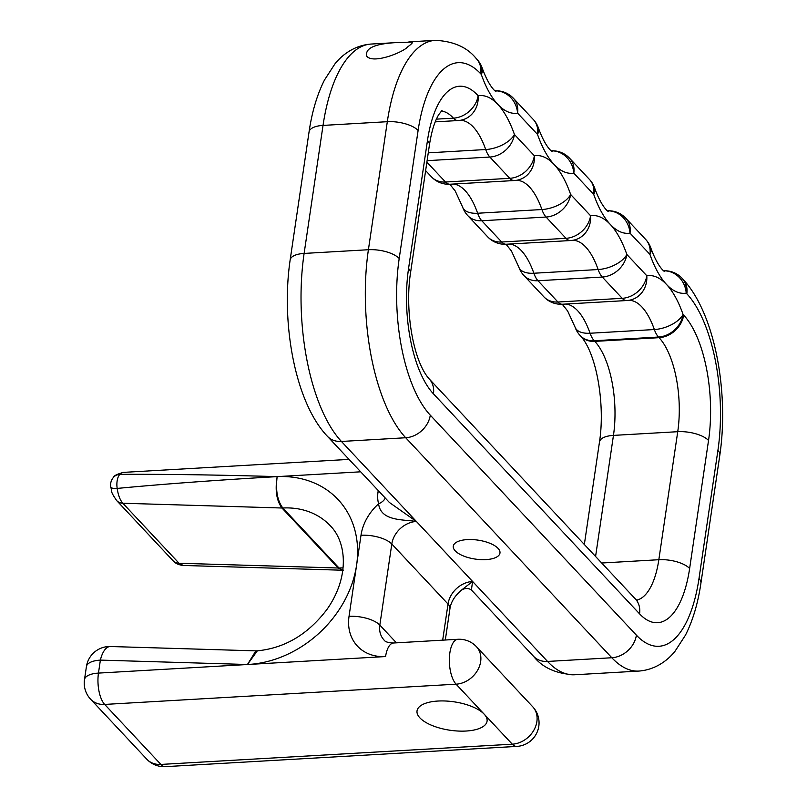 <?xml version="1.0" encoding="UTF-8"?>
<svg xmlns="http://www.w3.org/2000/svg" width="807" height="807" viewBox="0 0 807 807"><rect width="100%" height="100%" fill="white"/><g stroke="black" fill="none" stroke-linecap="round" stroke-linejoin="round"><path stroke-width="1.21" d="M379.441 491.836A11.802 4.781 8.4 0 1 378.019 491.967A35.397 28.82 -43.1 0 0 378.594 503.83C380.793 521.251 402.834 519.375 416.382 521.453A23.595 19.207 -43.1 0 0 391.798 544.029A23.595 9.573 8.4 0 0 361.001 535.263A47.189 38.423 -43.1 0 1 378.594 503.83A11.802 6.274 -14.8 0 0 385.201 497.99M371.099 44.052C352.911 45.444 340.685 56.551 334.855 64.005L324.485 80.004C317.111 94.631 311.966 111.951 309.051 131.955A23.595 9.573 8.4 0 1 323.032 125.408L304.118 253.428A141.578 58.84 -93.3 0 0 341.432 441.459A23.595 19.207 -43.1 0 1 327.36 436.254L389.438 502.509L416.382 521.453L341.432 441.459L405.709 437.747A23.595 19.207 -43.1 0 0 430.292 415.181A117.983 49.035 86.7 0 1 399.203 258.492L418.107 130.462A23.595 9.573 8.4 0 0 387.31 121.696L323.032 125.408A141.578 58.84 -93.3 0 1 371.099 44.052L397.558 42.529C375.053 43.598 364.794 48.148 366.761 56.187C373.207 64.429 403.671 52.031 407.878 46.725C411.348 44.183 412.861 42.64 412.407 42.085L397.548 42.529M485.996 559.604A23.595 9.573 -171.6 0 0 499.967 553.047A23.595 9.573 -171.6 0 0 498.05 548.367A23.595 9.573 -171.6 0 0 472.529 539.59A23.595 9.573 -171.6 0 0 453.282 546.157A23.595 9.573 -171.6 0 0 485.996 559.604M309.051 131.955L290.147 259.985A23.595 9.573 8.4 0 1 304.118 253.428L368.406 249.726L387.31 121.696A141.578 58.84 86.7 0 1 435.377 40.35C453.726 41.258 467.435 47.431 476.493 58.871A23.595 19.207 136.9 0 1 480.7 73.77L481.295 74.405A23.595 12.176 -19.3 0 0 482.142 67.859A23.595 23.595 0 0 0 477.088 59.506A23.595 19.207 136.9 0 1 481.295 74.405A94.389 39.23 86.7 0 0 497.869 104.446A94.389 39.23 86.7 0 0 478.137 95.751A23.595 19.055 138 0 1 453.413 118.165A70.794 29.425 86.7 0 0 441.268 111.053M495.004 90.838A23.595 21.446 80.8 0 1 517.58 113.141L537.512 134.406A23.595 12.176 -19.3 0 0 538.36 127.849A23.595 23.595 0 0 0 533.306 119.507A23.595 19.207 136.9 0 1 537.512 134.406A94.389 39.23 86.7 0 0 554.076 164.436A94.389 39.23 86.7 0 0 573.797 173.132A23.595 19.207 -43.1 0 0 569.591 158.243A23.595 23.595 0 0 0 551.181 150.808M551.221 150.838A23.595 21.446 80.8 0 1 573.797 173.132L593.72 194.406A23.595 12.176 -19.3 0 0 594.567 187.849A23.595 23.595 0 0 0 589.514 179.507A23.595 19.207 136.9 0 1 593.72 194.406A94.389 39.23 86.7 0 0 610.294 224.437A94.389 39.23 86.7 0 0 630.005 233.132A23.595 19.207 -43.1 0 0 625.798 218.233A23.595 23.595 0 0 0 607.399 210.798M607.429 210.829A23.595 21.446 80.8 0 1 630.005 233.132L649.938 254.407A23.595 12.176 -19.3 0 0 650.785 247.85A23.595 23.595 0 0 0 645.731 239.508A23.595 19.207 136.9 0 1 649.938 254.407A94.389 39.23 86.7 0 0 666.501 284.437A94.389 39.23 86.7 0 0 646.79 275.742A23.595 19.207 136.9 0 1 622.207 298.318L557.93 302.02A23.595 19.207 136.9 0 1 543.857 296.815L523.935 275.54A23.595 19.207 -43.1 0 0 537.997 280.745L557.93 302.02A23.595 9.805 -93.3 0 0 562.439 304.239A23.595 23.595 0 0 1 543.857 296.815M663.647 270.829A23.595 21.446 80.8 0 1 686.222 293.133A23.595 19.207 -43.1 0 0 682.016 278.233L682.611 278.869A23.595 19.207 136.9 0 1 686.818 293.768L686.222 293.133A94.389 39.23 86.7 0 1 666.501 284.437A94.389 39.23 86.7 0 1 683.075 314.468A23.595 12.176 160.7 0 1 654.356 329.538L590.068 333.241A23.595 12.176 160.7 0 1 575.088 327.198A23.595 23.595 0 0 0 580.142 335.541A23.595 19.207 136.9 0 0 594.214 340.746L594.809 341.381A70.794 29.425 -93.3 0 1 613.461 435.397A23.595 9.573 -171.6 0 0 599.49 441.943L584.339 544.493M471.399 589.988L471.399 589.988C468.231 587.829 464.802 587.97 461.11 590.391L472.589 581.454L547.539 661.447L611.827 657.745A141.578 58.84 86.7 0 0 638.872 671.071L574.594 674.773A141.578 58.84 -93.3 0 1 547.539 661.447A23.595 19.207 136.9 0 1 533.477 656.242L471.399 589.988L472.589 581.454L416.382 521.453M172.95 560.633A11.802 9.603 136.9 0 0 179.053 563.246L183.27 565.465C178.569 564.93 175.129 563.326 172.95 560.633L116.733 500.633A11.802 9.603 136.9 0 0 122.835 503.245L281.956 508.007C276.529 500.663 274.935 490.202 277.174 476.624C275.449 490.192 277.336 500.653 282.823 507.996A11.802 9.603 136.9 0 1 281.956 508.007L338.163 568.007L343.57 570.206M113.595 477.24C113.757 475.777 117.055 474.153 123.491 472.377A23.595 9.805 -93.3 0 0 119.87 474.355C164.315 474.102 216.73 474.859 277.114 476.624C215.711 480.185 162.409 484.119 117.186 488.427A11.802 5.467 -91.9 0 1 119.87 474.355A11.802 9.926 -137.9 0 0 113.595 477.24A11.802 11.802 0 0 0 110.72 487.095A11.802 2.703 -9.5 0 0 117.186 488.427C118.175 495.175 120.061 500.118 122.835 503.245L179.053 563.246L338.163 568.007A11.802 9.603 136.9 0 0 339.031 567.997L342.824 570.186M86.41 666.663A23.595 9.573 8.4 0 1 100.381 660.106A23.595 10.602 -88.3 0 1 110.458 646.518A23.595 23.595 0 0 0 86.41 666.663L84.483 679.645A23.595 23.595 0 0 0 90.616 699.225L146.824 759.226A23.595 19.207 -43.1 0 0 160.896 764.431L512.294 744.185A23.595 19.207 -43.1 0 0 536.877 721.609A23.595 19.207 -43.1 0 0 532.67 706.71A23.595 23.595 0 0 1 516.803 746.404A23.595 9.805 -93.3 0 1 512.294 744.185L484.19 714.185A35.397 14.355 -171.6 0 0 445.898 701.021A35.397 14.355 -171.6 0 0 417.037 710.866A35.397 14.355 -171.6 0 0 449.953 730.234A35.397 14.355 -171.6 0 0 487.065 721.206A35.397 14.355 -171.6 0 0 484.19 714.185L456.086 684.185A23.595 19.207 -43.1 0 0 480.659 661.609A23.595 19.207 -43.1 0 0 476.453 646.71A23.595 23.595 0 0 0 457.882 639.285L393.594 642.997C388.318 642.846 385.131 641.847 384.031 640.012A23.595 19.207 -43.1 0 1 379.825 625.112L391.798 544.029L448.016 604.029A23.595 9.573 8.4 0 1 449.933 608.71L445.313 640.012M343.076 567.896A80.226 65.317 -43.1 0 0 339.031 567.997L282.823 507.996A80.226 65.317 -43.1 0 1 330.234 525.71C346.728 542.092 349.784 577.156 326.865 609.567C307.971 634.393 284.79 648.142 257.332 650.835L247.456 664.504L100.381 660.106L98.464 673.099A23.595 9.805 86.7 0 0 104.678 704.43L456.086 684.185A23.595 9.805 86.7 0 1 449.862 652.843A23.595 9.805 -93.3 0 1 457.882 639.285M257.342 650.835L255.859 650.866L247.456 664.504A103.831 84.523 -43.1 0 0 248.455 664.454A103.831 84.523 -43.1 0 0 356.593 565.132L361.001 535.263M516.278 180.344A70.794 29.425 86.7 0 1 541.921 209.538A23.595 9.805 86.7 0 0 546.067 217.043A23.595 19.207 -43.1 0 0 570.65 194.477A23.595 12.176 160.7 0 1 541.921 209.538L477.643 213.24A23.595 12.176 160.7 0 1 462.663 207.197L455.229 191.017L449.832 184.248M514.715 180.496A23.595 21.446 -99.2 0 0 516.722 180.274L516.722 180.274A23.595 21.446 -99.2 0 0 534.355 155.741A23.595 19.207 136.9 0 1 509.782 178.317L445.504 182.019A23.595 19.207 136.9 0 1 431.432 176.814L425.632 170.62M460.061 120.344A70.794 29.425 86.7 0 1 485.713 149.537A23.595 9.805 86.7 0 0 489.859 157.052A23.595 19.207 -43.1 0 0 514.432 134.476A23.595 12.176 160.7 0 1 485.713 149.537L428.255 152.846M458.487 120.495A23.595 21.446 -99.3 0 0 460.515 120.273L460.515 120.273A23.595 21.446 -99.3 0 0 478.137 95.751A94.389 39.23 86.7 0 0 427.478 140.468A23.595 9.573 8.4 0 1 429.395 145.149C431.039 134.507 433.319 125.932 436.234 119.436L438.463 115.008L442.065 110.317M572.486 240.335A70.794 29.425 86.7 0 1 598.138 269.538A23.595 9.805 86.7 0 0 602.284 277.043A23.595 19.207 -43.1 0 0 626.857 254.477A23.595 12.176 160.7 0 1 598.138 269.538L533.861 273.24A23.595 12.176 160.7 0 1 518.871 267.198L511.446 251.007L506.05 244.249M570.922 240.486A23.595 21.446 -99.2 0 0 572.93 240.274L572.93 240.274A23.595 21.446 -99.2 0 0 590.573 215.741A23.595 19.207 136.9 0 1 566 238.317L501.712 242.019A23.595 19.207 136.9 0 1 487.64 236.814L467.717 215.55A23.595 19.207 -43.1 0 0 481.789 220.755L501.712 242.019A23.595 9.805 -93.3 0 0 506.221 244.239A23.595 23.595 0 0 1 487.64 236.814M627.14 300.486A23.595 21.446 -99.2 0 0 629.147 300.265L629.147 300.265A23.595 21.446 -99.2 0 0 646.79 275.742L626.857 254.477A94.389 39.23 86.7 0 0 610.294 224.437A94.389 39.23 86.7 0 0 590.573 215.741L570.65 194.477A94.389 39.23 86.7 0 0 554.076 164.436A94.389 39.23 86.7 0 0 534.355 155.741L514.432 134.476A94.389 39.23 86.7 0 0 497.869 104.446A94.389 39.23 86.7 0 0 517.58 113.141A23.595 19.207 -43.1 0 0 513.373 98.242L533.306 119.507M378.019 491.967L378.231 490.545M435.225 121.857L458.063 120.546A23.595 9.805 86.7 0 1 453.413 118.165L436.365 119.143M426.883 162.146L445.504 182.019A23.595 9.805 -93.3 0 0 450.013 184.238A23.595 23.595 0 0 1 431.432 176.814M427.095 160.664L489.859 157.052L509.782 178.317A23.595 9.805 86.7 0 0 514.291 180.536L450.013 184.238M453.161 184.057A70.794 29.425 -93.3 0 1 477.643 213.24A23.595 9.805 -93.3 0 0 481.789 220.755L546.067 217.043L566 238.317A23.595 9.805 86.7 0 0 570.499 240.536L506.221 244.239M509.378 244.057A70.794 29.425 -93.3 0 1 533.861 273.24A23.595 9.805 -93.3 0 0 537.997 280.745L602.284 277.043L622.207 298.318A23.595 9.805 86.7 0 0 626.716 300.537L562.439 304.239M565.586 304.057A70.794 29.425 -93.3 0 1 590.068 333.241A23.595 9.805 -93.3 0 0 594.214 340.746L658.492 337.044L659.087 337.679L594.809 341.381A23.595 19.207 136.9 0 1 580.737 336.176C596.666 353.658 605.311 404.6 599.49 441.943M683.67 315.103A23.595 19.207 136.9 0 1 659.087 337.679A70.794 29.425 86.7 0 1 677.739 431.695A23.595 9.573 -171.6 0 1 708.536 440.461A94.389 39.23 86.7 0 0 683.67 315.103L683.075 314.468A23.595 19.207 -43.1 0 1 658.492 337.044A23.595 9.805 86.7 0 1 654.356 329.538A70.794 29.425 86.7 0 0 628.703 300.335M430.292 415.181L636.4 635.17A23.595 19.207 -43.1 0 1 611.827 657.745L405.709 437.747A141.578 58.84 86.7 0 1 368.406 249.726A23.595 9.573 8.4 0 1 399.203 258.492M636.602 600.156A70.794 29.425 86.7 0 0 658.835 559.715L601.689 563.014M682.611 278.869C714.881 312.713 729.175 391.97 719.824 455.138L700.92 583.168A23.595 9.573 -171.6 0 0 699.003 578.488L717.907 450.457A117.983 49.035 86.7 0 0 686.818 293.768M636.4 635.17A117.983 49.035 86.7 0 0 699.003 578.488M719.824 455.138A23.595 9.573 -171.6 0 0 717.907 450.457M360.679 471.813L277.174 476.624A103.831 84.523 -43.1 0 1 356.593 565.132L349.038 616.346A47.189 38.423 -43.1 0 0 385.585 656.555A23.595 9.805 -93.3 0 1 393.594 642.997M84.483 679.645A23.595 9.573 8.4 0 1 98.464 673.099L385.585 656.555M146.824 759.226A23.595 23.595 0 0 0 165.405 766.65A23.595 9.805 -93.3 0 1 160.896 764.431L104.678 704.43A23.595 19.207 -43.1 0 1 90.616 699.225M349.038 616.346A23.595 9.573 8.4 0 1 379.825 625.112L396.429 642.826M637.48 600.801L635.351 598.935A23.595 19.207 -43.1 0 1 639.558 613.834A94.389 39.23 86.7 0 0 689.632 568.481A23.595 9.573 -171.6 0 0 658.835 559.715L677.739 431.695L613.461 435.397L595.576 556.487M442.68 640.163L448.016 604.029A23.595 19.207 -43.1 0 1 472.589 581.454M427.478 140.468L408.564 268.489A23.595 9.573 8.4 0 1 410.481 273.17L429.395 145.149M408.564 268.489A94.389 39.23 86.7 0 0 433.44 393.846A23.595 19.207 -43.1 0 0 429.233 378.947C413.305 361.455 404.66 310.524 410.481 273.17M639.558 613.834L433.44 393.846M708.536 440.461L689.632 568.481M480.7 73.77A117.983 49.035 86.7 0 0 418.107 130.462M435.377 40.35L408.917 41.873M327.36 436.254C295.09 402.411 280.796 323.153 290.147 259.985M552.008 151.403C553.41 152.352 546.258 149.668 538.36 127.849M700.92 583.168C698.005 603.172 692.86 620.492 685.486 635.119L675.116 651.108C669.285 658.573 657.059 669.669 638.872 671.071M569.591 158.243L589.514 179.507M608.216 211.404C609.628 212.352 602.476 209.659 594.567 187.849M682.016 278.233A23.595 23.595 0 0 0 663.606 270.799M664.433 271.404C665.836 272.352 658.683 269.659 650.785 247.85M625.798 218.233L645.731 239.508M533.477 656.242C542.536 667.692 556.245 673.865 574.594 674.773M110.72 487.095C112.637 492.26 109.379 490.031 116.733 500.633M255.859 650.866L110.458 646.518M461.11 590.391C454.603 596.121 450.881 602.224 449.933 608.71M532.67 706.71L476.453 646.71M516.803 746.404L165.405 766.65M342.43 570.226L183.27 565.465M580.737 336.176L580.142 335.541M462.663 207.197A23.595 23.595 0 0 0 467.717 215.55M514.291 180.536A23.595 23.595 0 0 0 516.722 180.274M458.063 120.546A23.595 23.595 0 0 0 460.515 120.273M518.871 267.198A23.595 23.595 0 0 0 523.935 275.54M570.499 240.536A23.595 23.595 0 0 0 572.93 240.274M635.351 598.935L429.233 378.947M575.088 327.198L567.654 311.008L562.257 304.249M626.716 300.537A23.595 23.595 0 0 0 629.147 300.265M513.373 98.242A23.595 23.595 0 0 0 494.973 90.808M495.791 91.403C497.203 92.351 490.051 89.668 482.142 67.859M476.493 58.871L477.088 59.506M349.038 459.385L123.491 472.377"/></g></svg>

